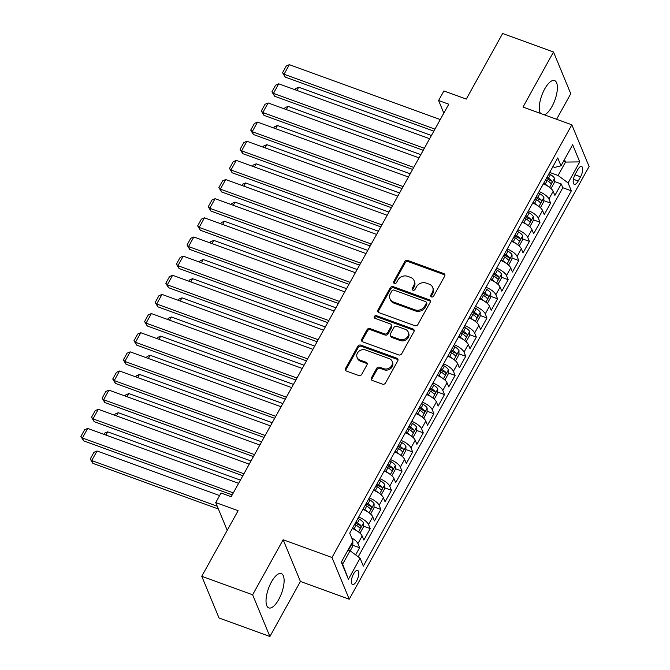 <?xml version="1.0" encoding="UTF-8"?>
<svg xmlns="http://www.w3.org/2000/svg" width="670" height="670" viewBox="0 0 670 670"><rect width="100%" height="100%" fill="white"/><g stroke="black" fill="none" stroke-linecap="round" stroke-linejoin="round"><path stroke-width="1" d="M431.505 296.927A1.608 1.373 -22.5 0 0 433.632 296.123L444.696 276.149A2.295 1.96 -22.5 0 0 443.741 273.544L407.796 260.471A2.295 1.96 -22.5 0 0 404.755 261.627L393.684 281.593A1.608 1.373 -22.5 0 0 396.481 282.606L397.913 280.026A7.353 6.281 -22.5 0 1 407.636 276.333L410.635 277.422A7.353 6.281 -22.5 0 1 414.094 280.63A7.353 6.281 -22.5 0 1 413.692 285.763L412.259 288.351A1.608 1.373 -22.5 0 0 415.057 289.365L416.489 286.777A7.353 6.281 -22.5 0 1 426.212 283.092L429.21 284.18A7.353 6.281 -22.5 0 1 432.669 287.38A7.353 6.281 -22.5 0 1 432.267 292.522L430.835 295.102A1.608 1.373 -22.5 0 0 431.505 296.927M278.703 599.549A18.266 6.96 110 0 0 281.308 573.587A18.266 6.96 110 0 0 271.425 581.962A18.266 6.96 110 0 0 268.821 607.916A18.266 6.96 110 0 0 278.703 599.549M544.383 114.821A18.266 6.96 110 0 0 551.98 106.538A18.266 6.96 110 0 0 554.584 80.584A18.266 6.96 110 0 0 544.702 88.951A18.266 6.96 110 0 0 540.405 113.381M356.566 581.083A7.496 2.856 110 0 0 357.638 570.43A7.496 2.856 110 0 0 353.584 573.863A7.496 2.856 110 0 0 352.512 584.516A7.496 2.856 110 0 0 356.566 581.083M371.398 377.872A2.295 1.96 -22.5 0 0 372.353 380.476L382.436 384.144A2.295 1.96 -22.5 0 0 385.476 382.989L397.771 360.812A2.295 1.96 -22.5 0 0 396.816 358.207L360.862 345.134A2.295 1.96 -22.5 0 0 357.822 346.29L345.536 368.458A2.295 1.96 -22.5 0 0 346.491 371.071L358.668 375.502A2.295 1.96 -22.5 0 0 361.708 374.346L366.967 364.857A2.295 1.96 -22.5 0 0 366.013 362.252L359.974 360.05A6.147 5.251 -22.5 0 1 357.077 357.378A6.147 5.251 -22.5 0 1 358.81 351.373A6.147 5.251 -22.5 0 1 365.544 350L389.211 358.609A6.147 5.251 -22.5 0 1 392.109 361.281A6.147 5.251 -22.5 0 1 390.375 367.286A6.147 5.251 -22.5 0 1 383.642 368.659L379.697 367.227A2.295 1.96 -22.5 0 0 376.657 368.374L371.398 377.872L371.867 378.994A2.295 1.96 -22.5 0 0 371.607 379.991M556.603 119.268L570.765 93.716L553.504 52L502.634 33.5L466.286 99.076L443.9 90.936L438.599 100.508L448.774 104.21L231.209 496.696L221.041 492.994L215.732 502.567L227.231 530.347M252.632 594.784L269.901 636.5L300.411 581.46L283.15 539.744L252.632 594.784L201.762 576.284L238.11 510.707L215.732 502.567M283.15 539.744L331.985 557.507L571.828 124.804L589.089 166.52L349.246 599.215L331.985 557.507M553.504 52L522.994 107.049L571.828 124.804M414.839 325.695A2.295 1.96 -22.5 0 0 417.871 324.548L430.165 302.371A2.295 1.96 -22.5 0 0 429.21 299.766L393.257 286.685A2.295 1.96 -22.5 0 0 390.225 287.84L377.93 310.017A2.295 1.96 -22.5 0 0 378.885 312.622L414.839 325.695M413.968 331.591L401.673 353.768A2.295 1.96 -22.5 0 1 398.633 354.916L362.688 341.842A2.295 1.96 -22.5 0 1 361.733 339.238L366.993 329.749A2.295 1.96 -22.5 0 1 370.033 328.593L384.614 333.894A2.295 1.96 -22.5 0 0 387.645 332.747L391.138 326.449A2.295 1.96 -22.5 0 0 390.183 323.845L375.007 318.325A1.608 1.373 -22.5 0 1 376.465 315.696L413.013 328.987A2.295 1.96 -22.5 0 1 413.968 331.591M269.901 636.5L219.031 618L201.762 576.284M355.636 554.894L359.606 547.725L352.78 545.246M351.683 537.918A9.372 3.325 29 0 1 357.897 543.613L362.143 535.958L363.852 540.07L370.217 528.58L363.391 526.101M355.284 523.153L356.515 523.597M358.659 517.056A9.372 3.325 29 0 1 368.508 524.468L372.755 516.813L374.463 520.925L380.828 509.435L374.011 506.956M365.895 504.007L367.127 504.451M369.271 497.911A9.372 3.325 29 0 1 379.128 505.322L383.374 497.668L385.074 501.78L391.439 490.289L384.622 487.81M376.507 484.862L377.738 485.306M379.882 478.765A9.372 3.325 29 0 1 389.739 486.177L393.985 478.514L395.685 482.635L402.05 471.144L395.233 468.665M387.118 465.717L388.349 466.161M390.501 459.62A9.372 3.325 29 0 1 400.35 467.032L404.596 459.369L406.296 463.489L412.67 451.999L405.844 449.52M397.729 446.572L398.96 447.016M401.112 440.475A9.372 3.325 29 0 1 410.961 447.887L415.207 440.224L416.908 444.344L423.281 432.854L416.455 430.375M408.34 427.418L409.579 427.87M411.723 421.321A9.372 3.325 29 0 1 421.572 428.741L425.819 421.078L427.527 425.199L433.892 413.708L427.075 411.229M418.959 408.273L420.191 408.725M422.334 402.176A9.372 3.325 29 0 1 432.192 409.596L436.43 401.933L438.138 406.053L444.503 394.563L437.686 392.084M429.57 389.128L430.802 389.58M432.946 383.031A9.372 3.325 29 0 1 442.803 390.451L447.049 382.788L448.749 386.9L455.114 375.418L448.297 372.939M440.182 369.982L441.413 370.435M443.565 363.885A9.372 3.325 29 0 1 453.414 371.306L457.66 363.642L459.36 367.755L465.734 356.272L458.908 353.793M450.793 350.837L452.024 351.289M454.176 344.74A9.372 3.325 29 0 1 464.025 352.152L468.271 344.497L469.971 348.609L476.345 337.127L469.519 334.648M461.404 331.692L462.635 332.144M464.787 325.595A9.372 3.325 29 0 1 474.636 333.007L478.882 325.352L480.591 329.464L486.956 317.982L480.139 315.495M472.023 312.547L473.255 312.999M475.399 306.45A9.372 3.325 29 0 1 485.256 313.861L489.494 306.207L491.202 310.319L497.567 298.837L490.75 296.349M482.635 293.401L483.866 293.845M486.01 287.304A9.372 3.325 29 0 1 495.867 294.716L500.113 287.062L501.813 291.174L508.178 279.691L501.361 277.204M493.246 274.256L494.477 274.7M496.621 268.159A9.372 3.325 29 0 1 506.478 275.571L510.724 267.916L512.424 272.028L518.789 260.538L511.972 258.059M503.857 255.111L505.088 255.555M507.24 249.014A9.372 3.325 29 0 1 517.089 256.426L521.335 248.771L523.035 252.883L529.409 241.393L522.583 238.914M514.468 235.966L515.699 236.409M517.851 229.869A9.372 3.325 29 0 1 527.7 237.28L531.947 229.626L533.655 233.738L540.02 222.247L533.194 219.768M525.087 216.82L526.319 217.264M528.462 210.723A9.372 3.325 29 0 1 538.32 218.135L542.558 210.481L544.266 214.593L550.631 203.102L548.931 198.99A9.372 3.325 -151 0 0 539.074 191.578M535.698 197.675L536.93 198.119M543.814 200.623L550.631 203.102M577.666 169.811L575.329 174.024A7.261 2.764 110 0 0 574.291 184.342A7.261 2.764 110 0 0 578.218 181.009L580.555 176.805A7.261 2.764 110 0 0 581.594 166.487A7.261 2.764 110 0 0 577.666 169.811M341.599 561.619L342.646 564.14L350.075 550.74L360.075 558.211L363.341 566.1L571.351 190.841L568.085 182.952L558.085 175.481L549.685 172.433M360.075 558.211L348.408 579.274L341.315 562.13L352.99 541.075L349.723 533.178L557.733 157.919L560.999 165.817L572.666 144.754L579.759 161.889L568.085 182.952M358.216 556.82L562.808 187.734L561.242 183.957L554.877 195.447L553.177 191.327A9.372 3.325 -151 0 0 543.32 183.915M538.32 218.135L540.02 222.247M527.7 237.28L529.409 241.393M517.089 256.426L518.789 260.538M506.478 275.571L508.178 279.691M495.867 294.716L497.567 298.837M485.256 313.861L486.956 317.982M474.636 333.007L476.345 337.127M464.025 352.152L465.734 356.272M453.414 371.306L455.114 375.418M442.803 390.451L444.503 394.563M432.192 409.596L433.892 413.708M421.572 428.741L423.281 432.854M410.961 447.887L412.67 451.999M400.35 467.032L402.05 471.144M389.739 486.177L391.439 490.289M379.128 505.322L380.828 509.435M368.508 524.468L370.217 528.58M357.897 543.613L359.606 547.725M350.075 550.74L348.04 550.003M558.085 175.481L565.514 162.081L564.467 159.552M563.478 161.336L565.514 162.081L579.759 161.889M552.867 166.688L554.726 167.366L560.999 165.817M300.411 581.46L349.246 599.215M438.599 100.508L443.825 113.138M546.31 178.53L547.541 178.974M554.425 181.478L561.242 183.957M562.808 187.734L571.351 190.841M542.558 210.481A9.372 3.325 -151 0 0 532.709 203.06M531.947 229.626A9.372 3.325 -151 0 0 522.097 222.206M521.335 248.771A9.372 3.325 -151 0 0 511.486 241.351M510.724 267.916A9.372 3.325 -151 0 0 500.867 260.504M500.113 287.062A9.372 3.325 -151 0 0 490.256 279.65M489.494 306.207A9.372 3.325 -151 0 0 479.645 298.795M478.882 325.352A9.372 3.325 -151 0 0 469.034 317.94M468.271 344.497A9.372 3.325 -151 0 0 458.422 337.085M457.66 363.642A9.372 3.325 -151 0 0 447.803 356.231M447.049 382.788A9.372 3.325 -151 0 0 437.192 375.376M436.43 401.933A9.372 3.325 -151 0 0 426.581 394.521M425.819 421.078A9.372 3.325 -151 0 0 415.97 413.666M415.207 440.224A9.372 3.325 -151 0 0 405.358 432.812M404.596 459.369A9.372 3.325 -151 0 0 394.739 451.957M393.985 478.514A9.372 3.325 -151 0 0 384.128 471.102M383.374 497.668A9.372 3.325 -151 0 0 373.517 490.247M372.755 516.813A9.372 3.325 -151 0 0 362.906 509.393M362.143 535.958A9.372 3.325 -151 0 0 352.294 528.538M348.408 579.274L342.646 564.14M431.137 296.726A1.608 1.373 -22.5 0 1 431.304 296.232L432.736 293.644A7.353 6.281 -22.5 0 0 433.138 288.51L432.669 287.38M414.094 280.63L414.562 281.752A7.353 6.281 -22.5 0 1 414.161 286.894L412.728 289.474A1.608 1.373 -22.5 0 0 412.561 289.968M444.955 275.152A2.295 1.96 -22.5 0 0 444.21 274.675L408.256 261.602A2.295 1.96 -22.5 0 0 405.216 262.749L394.153 282.715A1.608 1.373 -22.5 0 0 393.985 283.217M430.425 301.374A2.295 1.96 -22.5 0 0 429.679 300.889L393.726 287.815A2.295 1.96 -22.5 0 0 390.685 288.971L378.399 311.14A2.295 1.96 -22.5 0 0 378.14 312.145M426.221 303.418A1.608 1.373 -22.5 0 0 425.559 301.592L394.002 290.118A1.608 1.373 -22.5 0 0 391.875 290.922L390.359 293.653A7.353 6.281 -22.5 0 0 389.957 298.786A7.353 6.281 -22.5 0 0 393.416 301.986L414.99 309.833A7.353 6.281 -22.5 0 0 424.713 306.14L426.221 303.418L426.69 304.548A1.608 1.373 -22.5 0 0 426.782 303.426L426.313 302.296M389.957 298.786L390.426 299.917A7.353 6.281 -22.5 0 0 393.885 303.116L393.416 301.986M426.69 304.548L425.182 307.27A7.353 6.281 -22.5 0 1 415.459 310.964L393.885 303.116M391.263 324.841L391.732 325.972A2.295 1.96 -22.5 0 1 391.607 327.58L388.114 333.869A2.295 1.96 -22.5 0 1 385.074 335.025L370.493 329.724A2.295 1.96 -22.5 0 0 367.462 330.88L362.194 340.368A2.295 1.96 -22.5 0 0 361.942 341.365M414.219 330.595A2.295 1.96 -22.5 0 0 413.482 330.109L376.925 316.818A1.608 1.373 -22.5 0 0 374.63 318.124M399.739 339.397A6.147 5.251 -22.5 0 0 406.472 338.023A6.147 5.251 -22.5 0 0 408.206 332.019A6.147 5.251 -22.5 0 0 405.317 329.347L396.975 326.315A2.295 1.96 -22.5 0 0 393.935 327.471L390.442 333.76A2.295 1.96 -22.5 0 0 391.397 336.365L399.739 339.397L400.208 340.528A6.147 5.251 -22.5 0 0 406.941 339.154A6.147 5.251 -22.5 0 0 408.675 333.149L408.206 332.019M390.317 335.368L390.786 336.499A2.295 1.96 -22.5 0 0 391.866 337.496L391.397 336.365M400.208 340.528L391.866 337.496M392.109 361.281L392.578 362.411A6.147 5.251 -22.5 0 1 390.845 368.408A6.147 5.251 -22.5 0 1 384.111 369.79L380.166 368.349A2.295 1.96 -22.5 0 0 377.126 369.505L371.867 378.994M357.077 357.378L357.546 358.5A6.147 5.251 -22.5 0 0 360.443 361.18L359.974 360.05M367.227 363.86A2.295 1.96 -22.5 0 0 366.482 363.375L360.443 361.18M398.022 359.815A2.295 1.96 -22.5 0 0 397.276 359.338L361.331 346.264A2.295 1.96 -22.5 0 0 358.291 347.412L345.996 369.589A2.295 1.96 -22.5 0 0 345.745 370.585M550.506 188.102L551.209 188.22L554.392 182.475L554.517 178.304A6.206 2.203 -151 0 0 550.472 174.61L548.956 173.739M296.911 90.425L298.686 87.217L431.43 135.499M547.96 186.235A6.206 2.203 -151 0 0 545.162 184.183L543.655 183.312M545.673 179.677L547.181 180.548A6.206 2.203 29 0 1 550.631 183.304C551.745 183.53 552.172 182.759 551.904 181.009A6.206 2.203 -151 0 0 548.454 178.254L546.946 177.383M546.419 178.329L547.809 179.125A3.157 1.122 29 0 1 548.973 179.945L551.904 181.009M294.942 89.713L295.596 88.54L298.686 87.217M434.956 129.134L284.047 74.244L285.219 77.067L433.85 131.127M440.265 119.561L289.356 64.672L284.047 74.244L282.547 72.695L286.266 65.995L289.356 64.672M285.219 77.067L282.547 72.695M539.894 207.248L540.598 207.365L543.78 201.62L543.906 197.449A6.206 2.203 -151 0 0 539.853 193.756L538.345 192.893M286.299 109.57L288.075 106.371L420.81 154.644M537.34 205.38A6.206 2.203 -151 0 0 534.551 203.328L533.044 202.466M535.054 198.823L536.569 199.694A6.206 2.203 29 0 1 540.02 202.449C541.134 202.675 541.561 201.913 541.293 200.154A6.206 2.203 -151 0 0 537.843 197.399L536.335 196.528M535.807 197.474L537.198 198.27A3.157 1.122 29 0 1 538.362 199.09L541.293 200.154M284.331 108.858L284.984 107.686L288.075 106.371M529.275 226.393L529.987 226.51L533.169 220.765L533.295 216.594A6.206 2.203 -151 0 0 529.241 212.901L527.734 212.038M275.688 128.715L277.464 125.516L410.199 173.79M526.729 224.525A6.206 2.203 -151 0 0 523.94 222.474L522.424 221.611M524.442 217.968L525.95 218.839A6.206 2.203 29 0 1 529.4 221.594C530.523 221.82 530.942 221.058 530.682 219.299A6.206 2.203 -151 0 0 527.231 216.544L525.716 215.673M525.196 216.619L526.578 217.415A3.157 1.122 29 0 1 527.751 218.236L530.682 219.299M273.72 128.004L274.373 126.831L277.464 125.516M518.664 245.538L519.367 245.655L522.558 239.91L522.684 235.74A6.206 2.203 -151 0 0 518.63 232.046L517.123 231.184M265.069 147.861L266.853 144.661L399.588 192.935M516.118 243.671A6.206 2.203 -151 0 0 513.329 241.619L511.813 240.756M513.831 237.113L515.339 237.984A6.206 2.203 29 0 1 518.789 240.739C519.912 240.966 520.33 240.203 520.062 238.445A6.206 2.203 -151 0 0 516.612 235.689L515.104 234.818M514.577 235.765L515.967 236.569A3.157 1.122 29 0 1 517.139 237.381L520.062 238.445M263.109 147.149L263.754 145.976L266.853 144.661M508.053 264.684L508.756 264.801L511.939 259.055L512.073 254.885A6.206 2.203 -151 0 0 508.019 251.2L506.512 250.329M254.458 167.006L256.233 163.807L388.977 212.08M505.507 262.816A6.206 2.203 -151 0 0 502.709 260.772L501.202 259.901M503.22 256.258L504.728 257.129A6.206 2.203 29 0 1 508.178 259.885C509.292 260.111 509.719 259.349 509.451 257.59A6.206 2.203 -151 0 0 506.001 254.834L504.493 253.964M503.966 254.91L505.356 255.714A3.157 1.122 29 0 1 506.528 256.526L509.451 257.59M252.498 166.294L253.143 165.121L256.233 163.807M424.345 148.279L273.435 93.39L274.599 96.212L423.239 150.273M429.646 138.707L278.745 83.817L273.435 93.39L271.936 91.84L275.655 85.14L278.745 83.817M274.599 96.212L271.936 91.84M413.733 167.425L262.824 112.535L263.988 115.357L412.628 169.418M419.035 157.852L268.126 102.962L262.824 112.535L261.325 110.986L265.035 104.285L268.126 102.962M263.988 115.357L261.325 110.986M403.114 186.57L252.213 131.68L253.377 134.502L402.017 188.563M408.424 176.997L257.514 122.108L252.213 131.68L250.714 130.131L254.424 123.431L257.514 122.108M253.377 134.502L250.714 130.131M392.503 205.715L241.602 150.825L242.766 153.648L391.397 207.708M397.812 196.142L246.903 141.253L241.602 150.825L240.095 149.276L243.813 142.576L246.903 141.253M242.766 153.648L240.095 149.276M497.442 283.829L498.145 283.946L501.328 278.201L501.453 274.038A6.206 2.203 -151 0 0 497.408 270.345L495.901 269.474M243.847 186.16L245.622 182.952L378.366 231.225M494.895 281.961A6.206 2.203 -151 0 0 492.098 279.918L490.591 279.047M492.609 275.404L494.117 276.274A6.206 2.203 29 0 1 497.567 279.03C498.681 279.256 499.108 278.494 498.84 276.735A6.206 2.203 -151 0 0 495.39 273.98L493.882 273.109M493.355 274.055L494.745 274.859A3.157 1.122 29 0 1 495.909 275.672L498.84 276.735M241.878 185.439L242.532 184.267L245.622 182.952M381.892 224.86L230.983 169.979L232.155 172.793L380.786 226.854M387.201 215.288L236.292 160.398L230.983 169.979L229.483 168.421L233.202 161.721L236.292 160.398M232.155 172.793L229.483 168.421M486.83 302.974L487.534 303.091L490.716 297.346L490.842 293.184A6.206 2.203 -151 0 0 486.797 289.49L485.281 288.619M233.235 205.305L235.011 202.097L367.746 250.371M484.284 301.106A6.206 2.203 -151 0 0 481.487 299.063L479.98 298.192M481.998 294.557L483.506 295.42A6.206 2.203 29 0 1 486.956 298.175C488.07 298.401 488.497 297.639 488.229 295.88A6.206 2.203 -151 0 0 484.779 293.125L483.271 292.254M482.743 293.2L484.134 294.004A3.157 1.122 29 0 1 485.298 294.817L488.229 295.88M231.267 204.585L231.921 203.412L235.011 202.097M371.281 244.006L220.371 189.124L221.535 191.938L370.175 245.999M376.59 234.433L225.681 179.552L220.371 189.124L218.872 187.567L222.591 180.867L225.681 179.552M221.535 191.938L218.872 187.567M476.211 322.119L476.923 322.236L480.105 316.5L480.231 312.329A6.206 2.203 -151 0 0 476.177 308.635L474.67 307.764M222.624 224.45L224.4 221.242L357.135 269.516M473.665 320.26A6.206 2.203 -151 0 0 470.876 318.208L469.369 317.337M471.379 313.702L472.894 314.565A6.206 2.203 29 0 1 476.337 317.329C477.459 317.547 477.886 316.784 477.618 315.026A6.206 2.203 -151 0 0 474.167 312.27L472.651 311.399M472.132 312.346L473.514 313.15A3.157 1.122 29 0 1 474.687 313.962L477.618 315.026M220.656 223.73L221.309 222.557L224.4 221.242M360.669 263.151L209.76 208.27L210.924 211.083L359.564 265.144M365.971 253.578L215.07 198.697L209.76 208.27L208.261 206.712L211.971 200.012L215.07 198.697M210.924 211.083L208.261 206.712M465.6 341.264L466.303 341.382L469.494 335.645L469.62 331.474A6.206 2.203 -151 0 0 465.566 327.781L464.059 326.91M212.005 243.595L213.789 240.388L346.524 288.67M463.054 339.405A6.206 2.203 -151 0 0 460.265 337.353L458.749 336.482M460.767 332.848L462.275 333.71A6.206 2.203 29 0 1 465.725 336.474C466.848 336.692 467.266 335.93 466.998 334.171A6.206 2.203 -151 0 0 463.548 331.416L462.04 330.545M461.521 331.491L462.903 332.295A3.157 1.122 29 0 1 464.076 333.107L466.998 334.171M210.045 242.875L210.69 241.711L213.789 240.388M350.058 282.296L199.149 227.415L200.313 230.229L348.953 284.289M355.36 272.724L204.451 217.842L199.149 227.415L197.65 225.857L201.36 219.157L204.451 217.842M200.313 230.229L197.65 225.857M454.989 360.41L455.692 360.535L458.875 354.79L459.009 350.619A6.206 2.203 -151 0 0 454.955 346.926L453.448 346.055M201.394 262.741L203.169 259.533L335.913 307.815M452.443 358.55A6.206 2.203 -151 0 0 449.645 356.499L448.138 355.628M450.156 351.993L451.664 352.864A6.206 2.203 29 0 1 455.114 355.619C456.228 355.845 456.655 355.075 456.387 353.316A6.206 2.203 -151 0 0 452.937 350.561L451.429 349.69M450.902 350.644L452.292 351.44A3.157 1.122 29 0 1 453.464 352.253L456.387 353.316M199.434 262.02L200.079 260.856L203.169 259.533M339.439 301.441L188.538 246.56L189.702 249.374L338.333 303.435M344.748 291.869L193.839 236.987L188.538 246.56L187.039 245.002L190.749 238.302L193.839 236.987M189.702 249.374L187.039 245.002M444.378 379.555L445.081 379.681L448.264 373.935L448.389 369.765A6.206 2.203 -151 0 0 444.344 366.071L442.837 365.2M190.783 281.886L192.558 278.678L325.302 326.96M441.831 377.696A6.206 2.203 -151 0 0 439.034 375.644L437.527 374.773M439.545 371.138L441.053 372.009A6.206 2.203 29 0 1 444.503 374.764C445.617 374.991 446.044 374.22 445.776 372.461A6.206 2.203 -151 0 0 442.326 369.706L440.818 368.843M440.291 369.79L441.681 370.585A3.157 1.122 29 0 1 442.845 371.398L445.776 372.461M188.823 281.174L189.468 280.001L192.558 278.678M328.828 320.587L177.918 265.705L179.091 268.519L327.722 322.58M334.137 311.014L183.228 256.133L177.918 265.705L176.419 264.147L180.138 257.447L183.228 256.133M179.091 268.519L176.419 264.147M433.766 398.7L434.47 398.826L437.652 393.081L437.778 388.91A6.206 2.203 -151 0 0 433.733 385.216L432.217 384.346M180.171 301.031L181.947 297.823L314.691 346.105M431.22 396.841A6.206 2.203 -151 0 0 428.423 394.789L426.916 393.918M428.934 390.283L430.442 391.154A6.206 2.203 29 0 1 433.892 393.91C435.006 394.136 435.433 393.365 435.165 391.607A6.206 2.203 -151 0 0 431.715 388.851L430.207 387.989M429.679 388.935L431.07 389.731A3.157 1.122 29 0 1 432.234 390.543L435.165 391.607M178.203 300.319L178.857 299.147L181.947 297.823M318.216 339.732L167.307 284.851L168.471 287.665L317.111 341.725M323.526 330.159L172.617 275.278L167.307 284.851L165.808 283.301L169.527 276.593L172.617 275.278M168.471 287.665L165.808 283.301M423.147 417.846L423.859 417.971L427.041 412.226L427.167 408.055A6.206 2.203 -151 0 0 423.113 404.362L421.606 403.491M169.56 320.176L171.336 316.969L304.071 365.25M420.601 415.986A6.206 2.203 -151 0 0 417.812 413.934L416.305 413.063M418.315 409.429L419.83 410.3A6.206 2.203 29 0 1 423.281 413.055C424.395 413.281 424.822 412.511 424.554 410.76A6.206 2.203 -151 0 0 421.103 407.997L419.588 407.134M419.068 408.08L420.45 408.876A3.157 1.122 29 0 1 421.623 409.688L424.554 410.76M167.592 319.464L168.245 318.292L171.336 316.969M307.605 358.877L156.696 303.996L157.86 306.818L306.5 360.87M312.907 349.305L162.006 294.423L156.696 303.996L155.197 302.446L158.907 295.746L162.006 294.423M157.86 306.818L155.197 302.446M296.994 378.031L146.085 323.141L147.249 325.963L295.889 380.016M302.296 368.458L151.386 313.568L146.085 323.141L144.586 321.592L148.296 314.892L151.386 313.568M147.249 325.963L144.586 321.592M286.375 397.176L135.474 342.286L136.638 345.109L285.278 399.169M291.684 387.603L140.775 332.714L135.474 342.286L133.975 340.737L137.685 334.037L140.775 332.714M136.638 345.109L133.975 340.737M412.536 436.991L413.248 437.116L416.43 431.371L416.556 427.2A6.206 2.203 -151 0 0 412.502 423.507L410.995 422.636M158.941 339.322L160.725 336.114L293.46 384.396M409.99 435.131A6.206 2.203 -151 0 0 407.201 433.08L405.685 432.209M407.703 428.574L409.211 429.445A6.206 2.203 29 0 1 412.661 432.2C413.784 432.426 414.202 431.656 413.934 429.906A6.206 2.203 -151 0 0 410.484 427.142L408.976 426.279M408.457 427.226L409.839 428.021A3.157 1.122 29 0 1 411.012 428.833L413.934 429.906M156.981 338.61L157.634 337.437L160.725 336.114M401.925 456.136L402.628 456.262L405.819 450.516L405.945 446.346A6.206 2.203 -151 0 0 401.891 442.652L400.384 441.781M148.33 358.467L150.105 355.259L282.849 403.541M399.379 454.277A6.206 2.203 -151 0 0 396.581 452.225L395.074 451.354M397.092 447.719L398.6 448.59A6.206 2.203 29 0 1 402.05 451.345C403.164 451.572 403.591 450.801 403.323 449.051A6.206 2.203 -151 0 0 399.873 446.295L398.365 445.424M397.838 446.371L399.228 447.166A3.157 1.122 29 0 1 400.4 447.987L403.323 449.051M146.37 357.755L147.015 356.582L150.105 355.259M391.314 475.29L392.017 475.407L395.2 469.662L395.334 465.491A6.206 2.203 -151 0 0 391.28 461.798L389.772 460.935M137.719 377.612L139.494 374.404L272.238 422.686M388.767 473.422A6.206 2.203 -151 0 0 385.97 471.37L384.463 470.507M386.481 466.864L387.989 467.735A6.206 2.203 29 0 1 391.439 470.491C392.553 470.717 392.98 469.946 392.712 468.196A6.206 2.203 -151 0 0 389.262 465.441L387.754 464.57M387.227 465.516L388.617 466.312A3.157 1.122 29 0 1 389.781 467.132L392.712 468.196M135.759 376.9L136.404 375.728L139.494 374.404M275.764 416.321L124.855 361.432L126.027 364.254L274.658 418.315M281.073 406.749L130.164 351.859L124.855 361.432L123.355 359.882L127.074 353.182L130.164 351.859M126.027 364.254L123.355 359.882M380.702 494.435L381.406 494.552L384.588 488.807L384.714 484.636A6.206 2.203 -151 0 0 380.669 480.943L379.153 480.08M127.107 396.757L128.883 393.558L261.627 441.831M378.156 492.567A6.206 2.203 -151 0 0 375.359 490.515L373.852 489.653M375.87 486.01L377.378 486.881A6.206 2.203 29 0 1 380.828 489.636C381.942 489.862 382.369 489.1 382.101 487.341A6.206 2.203 -151 0 0 378.651 484.586L377.143 483.715M376.615 484.661L378.006 485.457A3.157 1.122 29 0 1 379.17 486.278L382.101 487.341M125.139 396.045L125.792 394.873L128.883 393.558M265.153 435.467L114.243 380.577L115.416 383.399L264.047 437.46M270.462 425.894L119.553 371.004L114.243 380.577L112.744 379.027L116.463 372.327L119.553 371.004M115.416 383.399L112.744 379.027M370.091 513.58L370.795 513.697L373.977 507.952L374.103 503.781A6.206 2.203 -151 0 0 370.049 500.088L368.542 499.225M116.496 415.903L118.272 412.703L251.007 460.977M367.537 511.713A6.206 2.203 -151 0 0 364.748 509.661L363.241 508.798M365.25 505.155L366.766 506.026A6.206 2.203 29 0 1 370.217 508.781C371.331 509.007 371.758 508.245 371.49 506.486A6.206 2.203 -151 0 0 368.039 503.731L366.524 502.86M366.004 503.806L367.394 504.611A3.157 1.122 29 0 1 368.559 505.423L371.49 506.486M114.528 415.191L115.181 414.018L118.272 412.703M254.541 454.612L103.632 399.722L104.796 402.544L253.436 456.605M259.843 445.039L108.942 390.149L103.632 399.722L102.133 398.173L105.852 391.473L108.942 390.149M104.796 402.544L102.133 398.173M359.472 532.725L360.184 532.843L363.366 527.097L363.492 522.927A6.206 2.203 -151 0 0 359.438 519.233L357.931 518.371M105.885 435.048L107.661 431.849L240.396 480.122M356.926 530.858A6.206 2.203 -151 0 0 354.137 528.814L352.621 527.943M354.639 524.3L356.147 525.171A6.206 2.203 29 0 1 359.597 527.927C360.72 528.153 361.138 527.391 360.87 525.632A6.206 2.203 -151 0 0 357.428 522.876L355.912 522.005M355.393 522.952L356.775 523.756A3.157 1.122 29 0 1 357.947 524.568L360.87 525.632M103.917 434.336L104.57 433.163L107.661 431.849M243.93 473.757L93.021 418.867L94.185 421.69L242.825 475.75M249.232 464.184L98.323 409.295L93.021 418.867L91.522 417.318L95.232 410.618L98.323 409.295M94.185 421.69L91.522 417.318M350.209 550.841L352.755 546.243L352.881 542.08A6.206 2.203 -151 0 0 352.654 541.662M217.239 506.21L91.74 460.566L97.041 450.994L219.609 495.566M92.904 463.38L90.241 459.009L91.74 460.566L92.904 463.38L218.403 509.024M349.539 547.298L350.477 545.606M90.241 459.009L93.951 452.309L97.041 450.994M233.311 492.902L82.41 438.012L83.574 440.835L232.214 494.895M238.621 483.33L87.711 428.44L82.41 438.012L80.911 436.463L84.621 429.763L87.711 428.44M83.574 440.835L80.911 436.463M548.931 198.99L553.177 191.327M574.944 174.761L580.555 176.805M573.419 179.267L578.218 181.009M432.736 293.644L432.267 292.522M412.728 289.474L412.259 288.351M414.161 286.894L413.692 285.763M394.153 282.715L393.684 281.593M405.216 262.749L404.755 261.627M408.256 261.602L407.796 260.471M444.21 274.675L443.741 273.544M431.304 296.232L430.835 295.102M378.399 311.14L377.93 310.017M390.685 288.971L390.225 287.84M393.726 287.815L393.257 286.685M429.679 300.889L429.21 299.766M415.459 310.964L414.99 309.833M425.182 307.27L424.713 306.14M362.194 340.368L361.733 339.238M367.462 330.88L366.993 329.749M370.493 329.724L370.033 328.593M385.074 335.025L384.614 333.894M388.114 333.869L387.645 332.747M391.607 327.58L391.138 326.449M376.925 316.818L376.465 315.696M413.482 330.109L413.013 328.987M377.126 369.505L376.657 368.374M380.166 368.349L379.697 367.227M384.111 369.79L383.642 368.659M366.482 363.375L366.013 362.252M345.996 369.589L345.536 368.458M358.291 347.412L357.822 346.29M361.331 346.264L360.862 345.134M397.276 359.338L396.816 358.207M549.568 187.349L554.517 178.413M548.454 178.254L550.472 174.61M545.162 184.183L547.181 180.548M538.948 206.494L543.906 197.558M537.843 197.399L539.853 193.756M534.551 203.328L536.569 199.694M528.337 225.639L533.295 216.703M527.231 216.544L529.241 212.901M523.94 222.474L525.95 218.839M517.726 244.784L522.684 235.848M516.612 235.689L518.63 232.046M513.329 241.619L515.339 237.984M507.115 263.93L512.064 254.994M506.001 254.834L508.019 251.2M502.709 260.772L504.728 257.129M496.504 283.075L501.453 274.139M495.39 273.98L497.408 270.345M492.098 279.918L494.117 276.274M485.892 302.22L490.842 293.284M484.779 293.125L486.797 289.49M481.487 299.063L483.506 295.42M475.273 321.366L480.231 312.429M474.167 312.27L476.177 308.635M470.876 318.208L472.894 314.565M464.662 340.511L469.62 331.575M463.548 331.416L465.566 327.781M460.265 337.353L462.275 333.71M454.051 359.656L459 350.72M452.937 350.561L454.955 346.926M449.645 356.499L451.664 352.864M443.44 378.801L448.389 369.865M442.326 369.706L444.344 366.071M439.034 375.644L441.053 372.009M432.828 397.947L437.778 389.01M431.715 388.851L433.733 385.216M428.423 394.789L430.442 391.154M422.209 417.092L427.167 408.164M421.103 407.997L423.113 404.362M417.812 413.934L419.83 410.3M411.598 436.245L416.556 427.309M410.484 427.142L412.502 423.507M407.201 433.08L409.211 429.445M400.987 455.391L405.936 446.455M399.873 446.295L401.891 442.652M396.581 452.225L398.6 448.59M390.375 474.536L395.325 465.6M389.262 465.441L391.28 461.798M385.97 471.37L387.989 467.735M379.764 493.681L384.714 484.745M378.651 484.586L380.669 480.943M375.359 490.515L377.378 486.881M369.145 512.826L374.103 503.89M368.039 503.731L370.049 500.088M364.748 509.661L366.766 506.026M358.534 531.972L363.492 523.035M357.428 522.876L359.438 519.233M354.137 528.814L356.147 525.171M348.459 550.154L352.872 542.181"/></g></svg>
